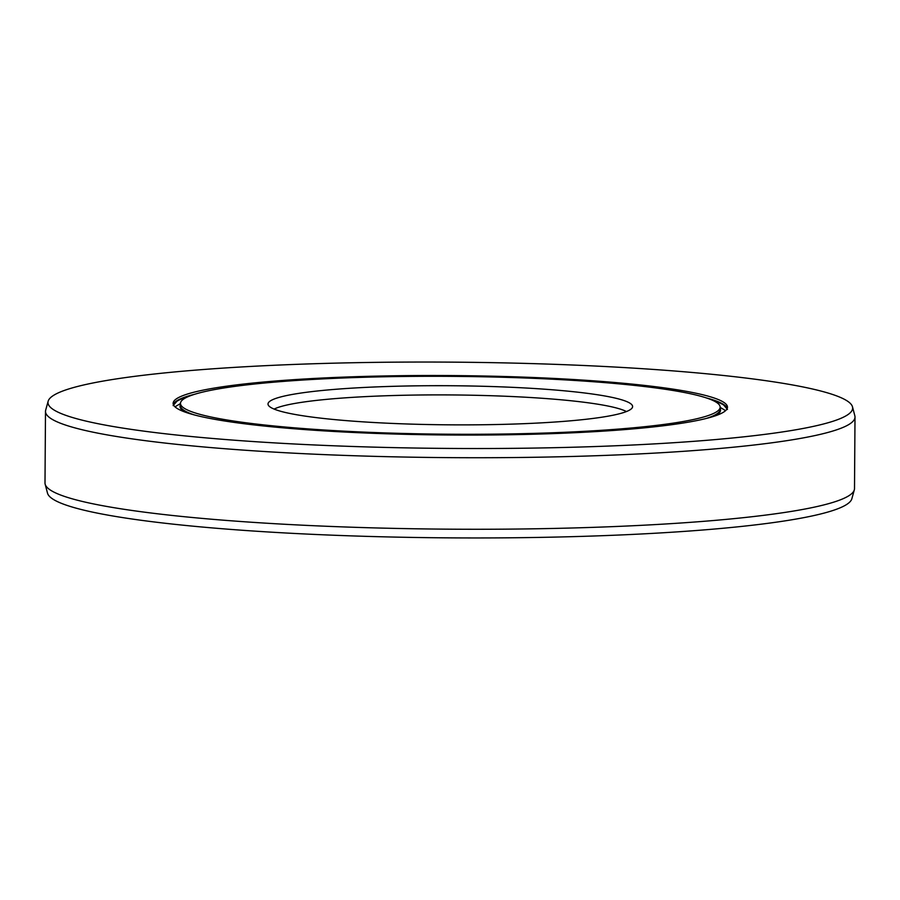 <?xml version="1.0" encoding="UTF-8"?>
<svg xmlns="http://www.w3.org/2000/svg" width="900" height="900" viewBox="0 0 900 900"><rect width="100%" height="100%" fill="white"/><g stroke="black" fill="none" stroke-linecap="round" stroke-linejoin="round"><path stroke-width="1.35" d="M180.484 403.402A269.843 28.946 0.4 0 1 502.594 377.257A269.843 28.946 -179.6 0 1 720.146 407.171A269.843 28.946 -179.6 0 1 398.025 433.316A269.843 28.946 0.4 0 1 180.484 403.402L180.461 405.641A269.843 28.946 0.4 0 0 194.422 414.945M485.629 386.348A182.306 19.552 -179.6 0 1 632.531 407.126A182.306 19.552 -179.6 0 1 414.99 424.226A182.306 19.552 0.4 0 1 268.088 404.584A182.306 19.552 0.4 0 1 485.629 386.348M274.118 409.095A179.899 19.294 0.4 0 1 485.1 395.539A179.899 19.294 -179.6 0 1 626.434 411.548M854.325 489.848L851.85 498.769A402.345 43.155 -179.6 0 1 371.734 536.512A402.345 43.155 0.4 0 1 47.509 493.155L45.157 484.2A404.764 43.414 0.4 0 0 371.329 527.816A404.764 43.414 -179.6 0 0 854.325 489.848A404.764 43.414 -179.6 0 0 854.505 488.599L855 417.06A404.764 43.414 -179.6 0 1 371.824 456.277A404.764 43.414 0.4 0 1 45.495 411.401A404.764 43.414 0.4 0 1 45.675 410.152L48.15 401.231A402.345 43.155 0.4 0 0 372.353 447.086A402.345 43.155 -179.6 0 0 852.491 406.845L854.842 415.8A404.764 43.414 -179.6 0 1 855 417.06M45.495 411.401L45 482.94A404.764 43.414 0.4 0 0 45.157 484.2M48.15 401.231A402.345 43.155 0.4 0 1 528.266 363.488A402.345 43.155 -179.6 0 1 852.491 406.845M504.011 376.493A277.178 29.734 -179.6 0 1 727.481 407.228A277.178 29.734 -179.6 0 1 396.608 434.081A277.178 29.734 0.4 0 1 173.138 403.358A277.178 29.734 0.4 0 1 504.011 376.493M720.135 408.532A270.27 28.991 -179.6 0 1 715.129 415.89M180.472 404.764A270.27 28.991 0.4 0 0 185.377 412.189M720.146 407.171L720.135 409.41A269.843 28.946 -179.6 0 1 706.039 418.522M706.185 397.868A277.178 29.734 -179.6 0 1 727.279 408.341M194.569 394.29A277.178 29.734 0.4 0 0 173.329 404.471M187.763 396.799A277.605 29.779 0.4 0 0 177.064 401.141L173.126 405.585M712.946 400.466A277.605 29.779 -179.6 0 1 723.6 404.955L727.47 409.455M720.146 407.34L725.591 410.659M180.472 403.571L174.982 406.811"/></g></svg>
